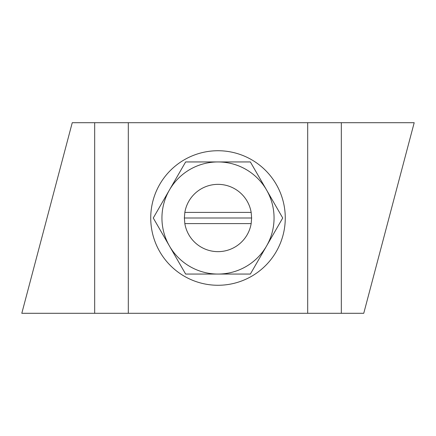 <?xml version="1.0" encoding="UTF-8"?>
<svg xmlns="http://www.w3.org/2000/svg" width="436" height="436" viewBox="0 0 436 436"><rect width="100%" height="100%" fill="white"/><g stroke="black" fill="none" stroke-linecap="round" stroke-linejoin="round"><path stroke-width="0.65" d="M21.8 313.299L72.251 122.701L414.2 122.701L363.749 313.299L21.8 313.299M94.672 122.701L94.672 313.299M341.328 122.701L341.328 313.299M307.691 122.701L307.691 313.299M128.309 122.701L128.309 313.299M184.837 212.392L184.368 218L184.837 223.608A33.632 33.632 0 0 0 251.163 223.608L251.632 218L251.163 212.392A33.632 33.632 0 0 0 184.837 212.392L251.163 212.392M184.837 223.608L251.163 223.608M184.368 218L251.632 218M191.911 280.005A67.269 67.269 0 0 0 284.741 209.591A67.269 67.269 0 0 0 177.348 164.405A67.269 67.269 0 0 0 191.911 280.005M169.451 246.029L185.638 274.059L250.362 274.059L266.549 246.029A56.059 56.059 0 0 1 169.451 246.029A56.059 56.059 0 0 1 169.451 189.971L153.27 218L169.451 246.029M282.73 218L266.549 246.029A56.059 56.059 0 0 0 266.549 189.971L250.362 161.941L185.638 161.941L169.451 189.971A56.059 56.059 0 0 1 266.549 189.971L282.73 218"/></g></svg>
